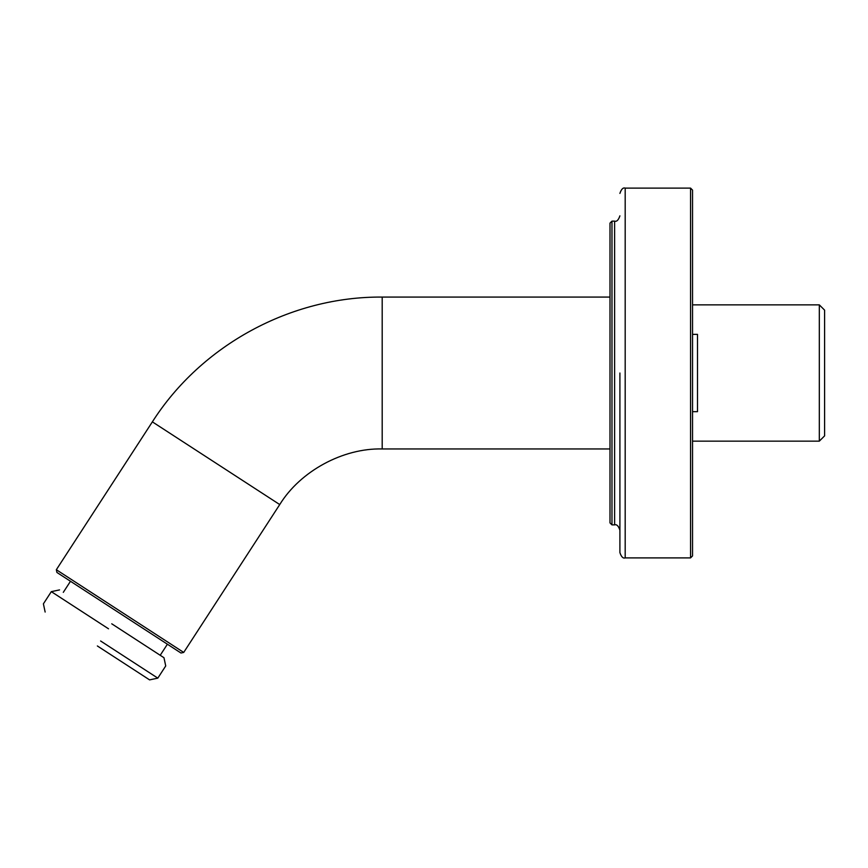 <?xml version="1.0" encoding="UTF-8"?>
<svg xmlns="http://www.w3.org/2000/svg" width="868" height="868" viewBox="0 0 868 868"><rect width="100%" height="100%" fill="white"/><g stroke="black" fill="none" stroke-linecap="round" stroke-linejoin="round"><path stroke-width="1.3" d="M180.967 653.018L183.712 652.432L279.735 504.568L152.367 421.859L56.344 569.723L183.712 652.432L56.344 569.723L56.919 572.457L180.967 653.018L56.919 572.457M152.367 421.859C201.43 344.987 290.997 296.357 382.191 297.073L609.998 297.073M279.735 504.568C300.241 471.183 343.012 447.953 382.191 448.951L609.998 448.951M97.368 645.966L149.589 679.883L97.368 645.966M100.601 640.985L157.813 678.136L100.601 640.985M108.522 628.801L51.31 591.65L108.522 628.801M111.755 623.81L163.976 657.727L111.755 623.81M692.534 334.364L697.492 334.364L697.492 411.66L692.534 411.66M692.534 304.863L819.316 304.863L819.316 441.15L824.6 435.877M819.316 304.863L824.6 310.147L824.6 435.877L824.6 310.147M692.534 441.15L819.316 441.15M690.559 557.896L625.188 557.896L625.188 188.117L690.559 188.117L690.559 557.896L692.534 555.921L692.534 190.103L692.534 373.012M609.998 373.012L609.998 223.119L609.998 522.905L611.973 524.88L611.973 221.134L609.998 223.119M611.973 524.88L614.62 524.88L614.62 221.134L611.973 221.134M619.904 373.012L619.904 552.612C621.347 556.876 623.105 558.634 625.188 557.896M382.191 297.073L382.191 448.951M45.147 612.048L43.4 603.835L51.31 591.65L59.534 589.904M149.589 679.883L157.813 678.136L165.723 665.951L163.976 657.727M160.211 655.286L167.405 644.208M63.299 592.345L70.492 581.267M690.559 188.117L692.534 190.103M614.62 524.88C616.692 524.142 618.45 525.91 619.904 530.164M614.62 221.134C616.692 221.872 618.45 220.114 619.904 215.85M625.188 188.117C623.105 187.379 621.347 189.137 619.904 193.401"/></g></svg>
